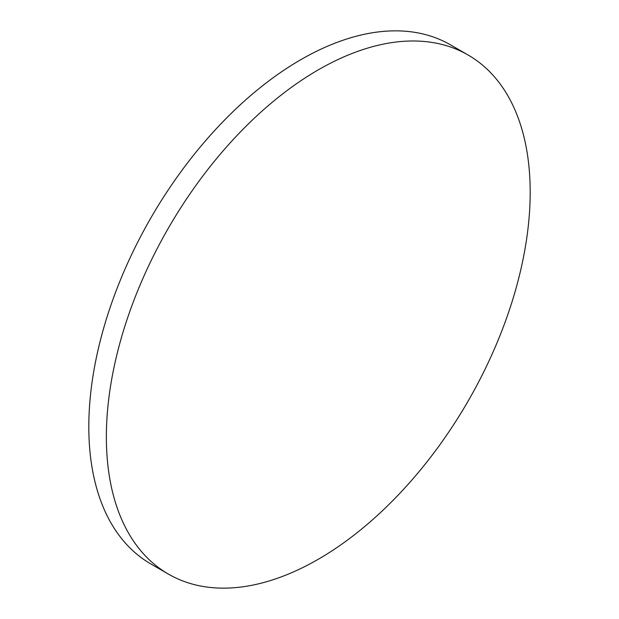 <?xml version="1.0" encoding="UTF-8"?>
<svg xmlns="http://www.w3.org/2000/svg" width="619" height="619" viewBox="0 0 619 619"><rect width="100%" height="100%" fill="white"/><g stroke="black" fill="none" stroke-linecap="round" stroke-linejoin="round"><path stroke-width="0.93" d="M106.36 436.913A299.697 173.034 -60 0 1 237.178 135.313A299.697 173.034 -60 0 1 468.119 55.021A299.697 173.034 -60 0 1 530.189 192.215A299.697 173.034 -60 0 1 399.371 493.823A299.697 173.034 -60 0 1 168.43 574.115A299.697 173.034 -60 0 1 106.36 436.913M168.43 574.115L150.881 563.979A299.697 173.034 -60 0 1 88.811 426.785A299.697 173.034 -60 0 1 219.629 125.177A299.697 173.034 -60 0 1 450.57 44.885L468.119 55.021"/></g></svg>
